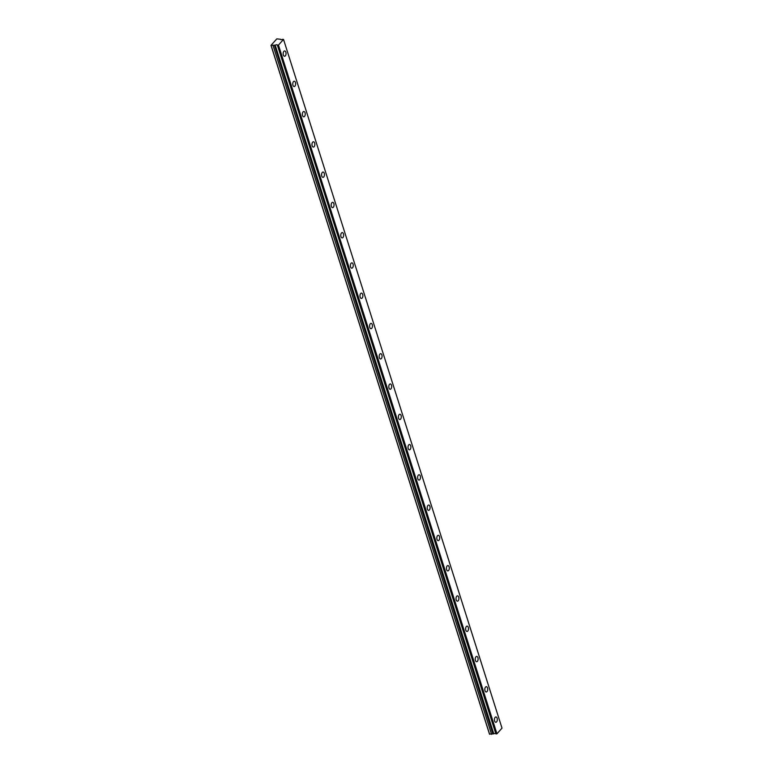 <?xml version="1.0" encoding="UTF-8"?>
<svg xmlns="http://www.w3.org/2000/svg" width="773" height="773" viewBox="0 0 773 773"><rect width="100%" height="100%" fill="white"/><g stroke="black" fill="none" stroke-linecap="round" stroke-linejoin="round"><path stroke-width="1.16" d="M495.822 733.703A1.42 0.638 -17.6 0 0 495.174 733.48A1.42 0.638 -17.6 0 0 493.783 733.838L275.178 45.163L493.783 733.838M277.468 45.201L278.464 45.076L283.527 39.423L502.006 728.137L496.942 733.79L495.937 733.915L277.401 45.172A1.42 0.638 -17.6 0 0 277.391 45.076A1.42 0.638 -17.6 0 0 276.695 44.766A1.42 0.638 -17.6 0 0 275.314 45.124M285.846 52.216A2.667 1.44 91.1 0 0 284.648 50.941A2.667 1.44 91.1 0 0 283.362 52.293A2.667 1.44 91.1 0 0 283.353 54.999A2.667 1.44 91.1 0 0 284.551 56.265A2.667 1.44 91.1 0 0 285.836 54.922A2.667 1.44 91.1 0 0 285.846 52.216M497.116 718.223A2.667 1.44 91.1 0 0 495.918 716.948A2.667 1.44 91.1 0 0 494.633 718.301A2.667 1.44 91.1 0 0 494.623 721.006A2.667 1.44 91.1 0 0 495.822 722.272A2.667 1.44 91.1 0 0 497.107 720.929A2.667 1.44 91.1 0 0 497.116 718.223M487.512 687.951A2.667 1.44 91.1 0 0 486.314 686.675A2.667 1.44 91.1 0 0 485.029 688.028A2.667 1.44 91.1 0 0 485.019 690.733A2.667 1.44 91.1 0 0 486.217 691.999A2.667 1.44 91.1 0 0 487.502 690.656A2.667 1.44 91.1 0 0 487.512 687.951M477.907 657.678A2.667 1.44 91.1 0 0 476.709 656.403A2.667 1.44 91.1 0 0 475.434 657.755A2.667 1.44 91.1 0 0 475.414 660.461A2.667 1.44 91.1 0 0 476.612 661.727A2.667 1.44 91.1 0 0 477.898 660.384A2.667 1.44 91.1 0 0 477.907 657.678M468.303 627.405A2.667 1.44 91.1 0 0 467.114 626.13A2.667 1.44 91.1 0 0 465.829 627.483A2.667 1.44 91.1 0 0 465.81 630.188A2.667 1.44 91.1 0 0 467.008 631.454A2.667 1.44 91.1 0 0 468.293 630.111A2.667 1.44 91.1 0 0 468.303 627.405M458.698 597.133A2.667 1.44 91.1 0 0 457.51 595.857A2.667 1.44 91.1 0 0 456.225 597.21A2.667 1.44 91.1 0 0 456.215 599.916A2.667 1.44 91.1 0 0 457.403 601.181A2.667 1.44 91.1 0 0 458.689 599.838A2.667 1.44 91.1 0 0 458.698 597.133M449.103 566.86A2.667 1.44 91.1 0 0 447.905 565.585A2.667 1.44 91.1 0 0 446.62 566.938A2.667 1.44 91.1 0 0 446.61 569.633A2.667 1.44 91.1 0 0 447.799 570.909A2.667 1.44 91.1 0 0 449.084 569.566A2.667 1.44 91.1 0 0 449.103 566.86M439.499 536.588A2.667 1.44 91.1 0 0 438.301 535.312A2.667 1.44 91.1 0 0 437.016 536.665A2.667 1.44 91.1 0 0 437.006 539.361A2.667 1.44 91.1 0 0 438.204 540.636A2.667 1.44 91.1 0 0 439.479 539.283A2.667 1.44 91.1 0 0 439.499 536.588M429.894 506.315A2.667 1.44 91.1 0 0 428.696 505.04A2.667 1.44 91.1 0 0 427.411 506.392A2.667 1.44 91.1 0 0 427.401 509.088A2.667 1.44 91.1 0 0 428.6 510.364A2.667 1.44 91.1 0 0 429.885 509.011A2.667 1.44 91.1 0 0 429.894 506.315M420.29 476.042A2.667 1.44 91.1 0 0 419.092 474.767A2.667 1.44 91.1 0 0 417.807 476.12A2.667 1.44 91.1 0 0 417.797 478.816A2.667 1.44 91.1 0 0 418.995 480.091A2.667 1.44 91.1 0 0 420.28 478.738A2.667 1.44 91.1 0 0 420.29 476.042M410.685 445.77A2.667 1.44 91.1 0 0 409.487 444.494A2.667 1.44 91.1 0 0 408.212 445.847A2.667 1.44 91.1 0 0 408.192 448.543A2.667 1.44 91.1 0 0 409.39 449.818A2.667 1.44 91.1 0 0 410.676 448.466A2.667 1.44 91.1 0 0 410.685 445.77M401.081 415.497A2.667 1.44 91.1 0 0 399.892 414.222A2.667 1.44 91.1 0 0 398.607 415.565A2.667 1.44 91.1 0 0 398.588 418.27A2.667 1.44 91.1 0 0 399.786 419.546A2.667 1.44 91.1 0 0 401.071 418.193A2.667 1.44 91.1 0 0 401.081 415.497M391.476 385.215A2.667 1.44 91.1 0 0 390.288 383.949A2.667 1.44 91.1 0 0 389.003 385.292A2.667 1.44 91.1 0 0 388.993 387.998A2.667 1.44 91.1 0 0 390.181 389.273A2.667 1.44 91.1 0 0 391.467 387.92A2.667 1.44 91.1 0 0 391.476 385.215M381.872 354.942A2.667 1.44 91.1 0 0 380.683 353.676A2.667 1.44 91.1 0 0 379.398 355.02A2.667 1.44 91.1 0 0 379.388 357.725A2.667 1.44 91.1 0 0 380.577 359.001A2.667 1.44 91.1 0 0 381.862 357.648A2.667 1.44 91.1 0 0 381.872 354.942M372.277 324.67A2.667 1.44 91.1 0 0 371.079 323.404A2.667 1.44 91.1 0 0 369.794 324.747A2.667 1.44 91.1 0 0 369.784 327.452A2.667 1.44 91.1 0 0 370.972 328.728A2.667 1.44 91.1 0 0 372.257 327.375A2.667 1.44 91.1 0 0 372.277 324.67M362.672 294.397A2.667 1.44 91.1 0 0 361.474 293.131A2.667 1.44 91.1 0 0 360.189 294.474A2.667 1.44 91.1 0 0 360.179 297.18A2.667 1.44 91.1 0 0 361.377 298.455A2.667 1.44 91.1 0 0 362.653 297.103A2.667 1.44 91.1 0 0 362.672 294.397M353.068 264.124A2.667 1.44 91.1 0 0 351.87 262.859A2.667 1.44 91.1 0 0 350.584 264.202A2.667 1.44 91.1 0 0 350.575 266.907A2.667 1.44 91.1 0 0 351.773 268.183A2.667 1.44 91.1 0 0 353.058 266.83A2.667 1.44 91.1 0 0 353.068 264.124M343.463 233.852A2.667 1.44 91.1 0 0 342.265 232.586A2.667 1.44 91.1 0 0 340.99 233.929A2.667 1.44 91.1 0 0 340.97 236.635A2.667 1.44 91.1 0 0 342.168 237.91A2.667 1.44 91.1 0 0 343.454 236.557A2.667 1.44 91.1 0 0 343.463 233.852M333.859 203.579A2.667 1.44 91.1 0 0 332.67 202.313A2.667 1.44 91.1 0 0 331.385 203.657A2.667 1.44 91.1 0 0 331.366 206.362A2.667 1.44 91.1 0 0 332.564 207.637A2.667 1.44 91.1 0 0 333.849 206.285A2.667 1.44 91.1 0 0 333.859 203.579M324.254 173.307A2.667 1.44 91.1 0 0 323.066 172.031A2.667 1.44 91.1 0 0 321.781 173.384A2.667 1.44 91.1 0 0 321.771 176.089A2.667 1.44 91.1 0 0 322.959 177.355A2.667 1.44 91.1 0 0 324.245 176.012A2.667 1.44 91.1 0 0 324.254 173.307M314.65 143.034A2.667 1.44 91.1 0 0 313.461 141.759A2.667 1.44 91.1 0 0 312.176 143.111A2.667 1.44 91.1 0 0 312.166 145.817A2.667 1.44 91.1 0 0 313.355 147.083A2.667 1.44 91.1 0 0 314.64 145.739A2.667 1.44 91.1 0 0 314.65 143.034M305.055 112.761A2.667 1.44 91.1 0 0 303.857 111.486A2.667 1.44 91.1 0 0 302.572 112.839A2.667 1.44 91.1 0 0 302.562 115.544A2.667 1.44 91.1 0 0 303.75 116.81A2.667 1.44 91.1 0 0 305.035 115.467A2.667 1.44 91.1 0 0 305.055 112.761M295.45 82.489A2.667 1.44 91.1 0 0 294.252 81.213A2.667 1.44 91.1 0 0 292.967 82.566A2.667 1.44 91.1 0 0 292.957 85.272A2.667 1.44 91.1 0 0 294.155 86.537A2.667 1.44 91.1 0 0 295.431 85.194A2.667 1.44 91.1 0 0 295.45 82.489M283.527 39.423L282.647 39.307A1.42 0.638 -17.6 0 1 280.58 39.355A1.42 0.638 -17.6 0 1 280.56 39.268L276.811 38.872L270.994 45.365L489.473 734.07L493.657 733.867M270.994 45.365L275.178 45.163M495.88 733.886L277.401 45.163L495.937 733.915M271.159 45.597L489.638 734.311M496.942 733.79L278.464 45.076M273.101 45.636L491.58 734.35M496.595 733.925L278.116 45.211M274.386 45.143L492.855 733.857"/></g></svg>
